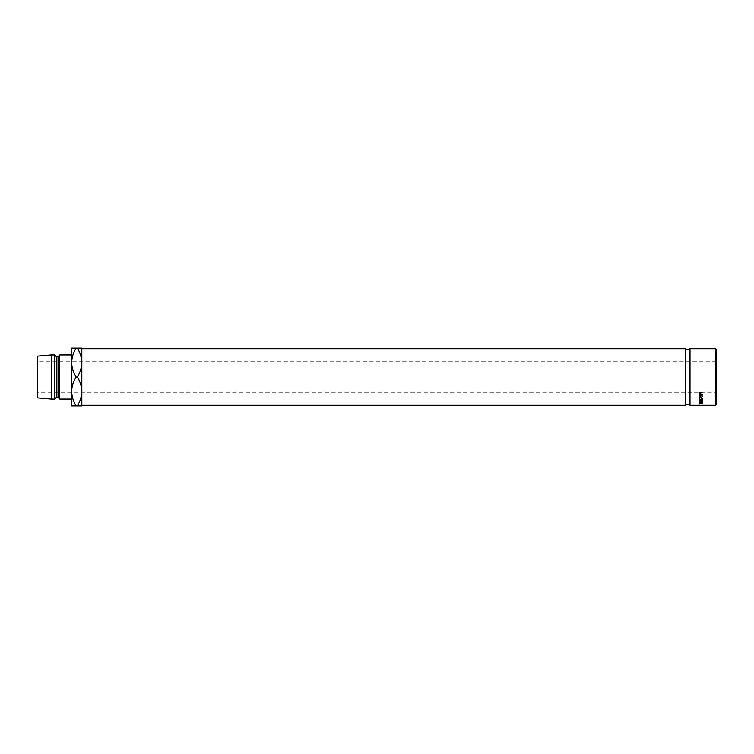 <?xml version="1.0" encoding="UTF-8"?>
<svg xmlns="http://www.w3.org/2000/svg" width="754" height="754" viewBox="0 0 754 754"><rect width="100%" height="100%" fill="white"/><g stroke="black" fill="none" stroke-linecap="round" stroke-linejoin="round"><path stroke-width="0.57" stroke-dasharray="3.77 2.83" d="M716.3 404.417L716.3 349.583M715.452 348.734L715.452 405.266M689.156 349.583L689.156 404.417M690.004 405.266L690.004 348.734M716.3 392.269L716.3 361.732L716.3 392.269L37.7 392.269L37.7 361.732L37.7 392.269M716.3 361.732L37.7 361.732M702.728 392.928L699.137 392.655L699.194 393.899L700.098 394.446L701.013 393.88L701.069 392.655L700.098 393.927L699.194 393.399L699.137 392.184L702.728 392.184L701.069 392.448L701.069 393.136L702.728 392.448M699.137 403.183L699.137 402.4M699.137 402.363L702.728 402.363L702.728 403.183L702.36 402.495L700.975 402.495L700.975 403.183L699.505 402.495L699.505 403.183M702.728 400.289L702.728 401.053L700.136 400.299L702.728 399.912L699.137 400.195L702.087 401.034L699.137 401.797L702.728 402.023L700.146 401.703L702.728 401.053L702.728 400.289L700.136 399.601L700.136 400.299M699.137 395.011L699.184 396.17L700.098 396.698L701.069 395.765L702.728 396.736L701.069 395.209L700.098 396.114L699.137 395.011L699.137 395.567L699.137 394.483L699.137 395.011L702.728 395.266L702.728 394.719L701.069 394.719L702.728 396.142M702.728 395.266L701.069 395.266L702.728 396.736M700.928 399.592L702.822 398.404L700.947 397.122L699.043 398.385L700.928 399.592L700.928 398.913L702.822 397.763L700.947 396.519L699.043 397.744L700.928 398.913M700.014 404.342L699.41 403.984L700.937 403.475L702.455 403.993L702.068 404.417L702.822 403.993L700.909 403.362L699.043 403.993L700.014 404.342L699.41 403.173L700.937 402.674L702.455 403.183L702.068 403.597L702.822 403.183L702.191 402.721L699.043 403.183L700.014 403.522M685.763 348.734L685.763 405.266M81.809 377L81.809 405.266L81.809 377M71.63 391.42C71.8 396.481 73.289 401.288 76.088 405.841L71.63 405.841L71.63 348.159L76.088 348.159C73.298 352.646 71.819 357.453 71.63 362.58C71.8 367.641 73.289 372.448 76.088 377C73.298 381.486 71.819 386.293 71.63 391.42L71.63 362.58M71.63 354.946L71.63 399.054M37.7 356.133L37.7 397.867M51.272 354.946L51.272 399.054M54.665 354.946L54.665 399.054M56.361 356.642L56.361 397.358M58.058 356.642L58.058 397.358M59.755 354.946L59.755 399.054M77.351 348.159C80.15 352.712 81.639 357.519 81.809 362.58C81.62 367.707 80.141 372.514 77.351 377C80.15 381.552 81.639 386.359 81.809 391.42C81.62 396.547 80.141 401.354 77.351 405.841L81.809 405.841L81.809 348.159L76.088 348.159M77.351 377L76.088 377M77.351 405.841L76.088 405.841M685.763 377L685.763 349.583L685.763 377M699.41 403.984L699.41 403.173M700.937 403.475L700.937 402.674M702.455 403.993L702.455 403.183M701.851 404.342L701.851 403.522M702.068 404.417L702.068 403.597M702.822 403.993L702.822 403.183M702.191 403.522L702.191 402.721M700.909 403.362L700.909 402.57M699.043 403.993L699.043 403.183M699.797 404.417L699.797 403.597M702.822 398.404L702.822 397.763M700.947 397.122L700.947 396.519M699.043 398.385L699.043 397.744M699.41 397.754L700.947 396.736L702.455 397.754L700.928 398.725L699.41 397.754L699.41 398.404L700.947 397.349L702.455 398.404L700.928 399.394L699.41 398.404M700.947 396.736L700.947 397.349M702.455 397.754L702.455 398.404M700.928 398.725L700.928 399.394M699.184 396.17L699.184 395.596M700.098 396.698L700.098 396.114M701.069 395.765L701.069 395.209M702.728 396.444L702.728 395.859M701.069 395.464L701.069 394.917M701.069 395.266L701.069 394.719M702.728 394.483L699.137 394.483M700.702 394.719L700.098 395.888L699.505 394.719L700.702 394.719L700.098 396.472L700.711 395.2L700.098 396.472L699.505 395.219M699.505 394.719L699.505 395.266L700.702 395.266M699.505 395.266L699.505 395.775M702.728 401.873L702.728 401.128L700.146 400.968L700.146 401.703M700.146 400.968L702.728 400.327M702.728 401.128L702.728 402.023M702.728 399.912L702.728 399.234L699.137 399.497L702.087 400.308L699.137 401.034L699.137 401.797L699.137 401.034L702.728 401.269M702.087 400.308L702.087 401.034M699.137 399.516L699.137 400.214M699.137 399.497L699.137 400.195M702.728 399.234L702.728 400.101M700.136 399.601L702.728 399.413M699.505 401.731L700.607 401.731L700.975 403.183M700.607 402.495L700.607 401.731M700.607 403.183L700.607 402.4M700.975 401.731L702.36 401.731L702.728 403.183M702.36 402.495L702.36 401.731M702.36 403.183L702.36 402.4M702.728 401.599L699.137 401.599M699.194 393.899L699.194 393.399M700.098 394.446L700.098 393.927M701.013 393.88L701.013 393.371M701.069 392.928L701.069 392.448M702.728 392.655L702.728 392.184M699.137 392.655L699.137 392.184M699.137 393.239L699.137 392.749L699.137 393.239M700.702 392.448L700.098 393.682L699.505 392.448L700.702 392.448L700.098 393.682M700.711 392.947L699.505 392.448M700.098 394.191L699.505 393.465M700.711 395.765L700.711 395.2"/><path stroke-width="1.13" d="M715.452 348.734L716.3 349.583L716.3 404.417L715.452 405.266L715.452 348.734L690.004 348.734L690.004 405.266L689.156 404.417L689.156 349.583L685.763 349.583M81.809 405.266L685.763 405.266L685.763 348.734L81.809 348.734M71.63 399.054L71.63 391.42C71.8 386.359 73.289 381.552 76.088 377C73.298 372.514 71.819 367.707 71.63 362.58L71.63 354.946L59.755 354.946L59.755 399.054L71.63 399.054M59.755 399.054L58.058 397.358L58.058 356.642L59.755 354.946M58.058 356.642L56.361 356.642L54.665 354.946L51.272 354.946L51.272 399.054L54.665 399.054L54.665 354.946M58.058 397.358L56.361 397.358L56.361 356.642M56.361 397.358L54.665 399.054M51.272 399.054L37.7 397.867L37.7 356.133L51.272 354.946M71.63 362.58C71.8 357.519 73.289 352.712 76.088 348.159L71.63 348.159L71.63 405.841L76.088 405.841C73.298 401.354 71.819 396.547 71.63 391.42M77.351 405.841C80.15 401.288 81.639 396.481 81.809 391.42C81.62 386.293 80.141 381.486 77.351 377C80.15 372.448 81.639 367.641 81.809 362.58C81.62 357.453 80.141 352.646 77.351 348.159L81.809 348.159L81.809 405.841L76.088 405.841M77.351 377L76.088 377M77.351 348.159L76.088 348.159M715.452 405.266L690.004 405.266M689.156 404.417L685.763 404.417M689.156 349.583L690.004 348.734"/></g></svg>
